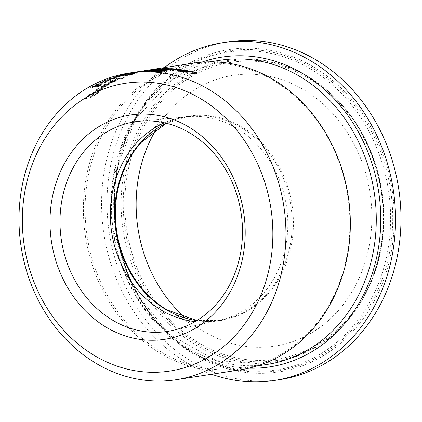 <?xml version="1.0" encoding="UTF-8"?>
<svg xmlns="http://www.w3.org/2000/svg" width="422" height="422" viewBox="0 0 422 422"><rect width="100%" height="100%" fill="white"/><g stroke="black" fill="none" stroke-linecap="round" stroke-linejoin="round"><path stroke-width="0.32" stroke-dasharray="2.11 1.58" d="M166.289 71.06L167.091 71.313L166.484 71.529L164.358 71.687L156.156 71.798A154.652 132.503 81.2 0 1 162.412 72.294L161.568 72.426A154.652 132.503 -98.8 0 0 153.719 71.856L164.691 71.371L160.054 70.949A154.652 132.503 -98.8 0 0 159.959 70.943L165.018 70.917M164.654 71.191L164.976 71.176L164.875 70.696M159.954 70.469L160.054 70.949M159.864 70.463L159.959 70.943M160.935 70.458L161.004 70.78M164.258 71.202L164.358 71.687M161.304 71.244L161.404 71.729M156.093 71.497L156.156 71.798M162.312 71.809L162.412 72.294M161.468 71.94L161.568 72.426M161.584 70.463L161.684 70.943M154.7 71.418L154.758 71.693M153.624 71.376L153.719 71.856M85.46 98.12L85.566 98.632L86.784 98.447A154.652 132.503 81.2 0 1 86.89 98.358L89.248 95.768L93.267 93.774L92.771 93.199L92.555 94.053L90.941 95.546L91.046 96.058L89.891 97.64L89.817 96.912L90.551 97.809L96.237 94.512L98.985 92.112L97.825 92.291A154.652 132.503 -98.8 0 0 97.719 92.371L95.493 94.565L92.128 96.548L91.637 95.947L92.022 96.037L92.286 95.066L95.061 92.223L94.433 92.049L91.896 93.025L88.409 95.303L85.46 98.12L86.679 97.93L86.784 98.447M90.941 95.546L89.817 96.912L90.445 97.297L96.137 94.006L98.88 91.611L97.725 91.79A155.127 132.914 -98.8 0 0 97.619 91.869L95.393 94.059L92.022 96.037L92.128 96.548L92.392 95.578L95.161 92.676L94.533 92.55L91.996 93.526L88.514 95.81L85.566 98.632M86.679 97.93A155.127 132.914 81.2 0 1 86.784 97.846L86.89 98.358M86.784 97.846L89.147 95.261L92.771 93.199L92.661 94.554L91.046 96.058M97.619 91.869L97.719 92.371M97.725 91.79L97.825 92.291M98.88 91.611L98.985 92.112M104.123 85.27L99.945 88.261L101.022 88.393L107.795 85.539L109.667 84.047L109.572 83.567L109.614 84.215L108.174 84.057A154.652 132.503 -98.8 0 0 102.372 87.496L101.602 87.412L102.087 86.826L106.639 84.389A154.652 132.503 81.2 0 1 106.719 84.342L104.123 85.27L104.023 84.785L99.845 87.771L100.921 87.903L107.694 85.054L109.514 83.73L108.074 83.572A155.127 132.914 -98.8 0 0 102.272 87.006L102.372 87.496M108.116 84.833L104.856 86.79L103.073 87.386A154.652 132.503 81.2 0 1 107.494 84.727L108.116 84.833L108.021 84.294L108.116 84.833M107.394 84.242L108.016 84.353L106.856 85.218L102.973 86.895A155.127 132.914 81.2 0 1 107.394 84.242L107.494 84.727M102.973 86.895L103.073 87.386M104.756 86.299L104.856 86.79M102.272 87.006L101.502 86.921L102.425 86.025L105.036 84.579L105.136 85.065M105.036 84.579L106.539 83.904L106.639 84.389M106.539 83.904A155.127 132.914 81.2 0 1 106.618 83.862L106.719 84.342M106.618 83.862L105.616 84.015L105.716 84.5M105.616 84.015L104.023 84.785M108.074 83.572L108.174 84.057M96.205 90.16L94.834 91.463L98.627 91.089A154.652 132.503 -98.8 0 0 97.698 91.759L98.458 91.637A154.652 132.503 81.2 0 1 99.386 90.967L100.958 90.725A154.652 132.503 81.2 0 1 102.346 89.749L100.774 89.991A154.652 132.503 81.2 0 1 103.332 88.267L102.567 88.383A154.652 132.503 -98.8 0 0 100.009 90.113L96.532 90.545L96.422 90.028L96.532 90.545L98.648 89.026A154.652 132.503 81.2 0 1 98.732 88.973L96.205 90.16L96.1 89.664L94.728 90.962L98.521 90.588L98.627 91.089M98.521 90.588A155.127 132.914 -98.8 0 0 97.593 91.257L97.698 91.759M97.593 91.257L98.358 91.141L98.458 91.637M98.358 91.141A155.127 132.914 81.2 0 1 99.286 90.472L99.386 90.967M99.286 90.472L100.858 90.229L100.958 90.725M100.858 90.229A155.127 132.914 81.2 0 1 102.24 89.258L102.346 89.749M102.24 89.258L100.668 89.501L100.774 89.991M100.668 89.501A155.127 132.914 81.2 0 1 103.232 87.776L103.332 88.267M103.232 87.776L102.467 87.892A155.127 132.914 -98.8 0 0 99.909 89.617L96.432 90.05L98.548 88.536A155.127 132.914 81.2 0 1 98.627 88.483L97.799 88.609L97.904 89.105M97.799 88.609L96.1 89.664M98.627 88.483L98.732 88.973M98.548 88.536L98.648 89.026M99.909 89.617L100.009 90.113M102.467 87.892L102.567 88.383M112.31 80.987L108.037 83.498L109.098 83.572L115.945 81.077L117.875 79.842L117.775 79.368L117.812 79.98L116.388 79.9A154.652 132.503 -98.8 0 0 110.48 82.812L109.715 82.765L110.232 82.274L114.847 80.217A154.652 132.503 81.2 0 1 114.932 80.175L112.31 80.987L112.215 80.512L110.443 81.314L107.937 83.018L108.997 83.092L115.85 80.602L117.717 79.505L116.293 79.426A155.127 132.914 -98.8 0 0 110.379 82.332L110.48 82.812M116.293 80.512L111.181 82.701A154.652 132.503 81.2 0 1 115.686 80.449L116.293 80.512L116.208 79.995L116.293 80.512M115.586 79.974L116.198 80.038L115.006 80.76L111.081 82.221A155.127 132.914 81.2 0 1 115.586 79.974L115.686 80.449M111.081 82.221L111.181 82.701M112.874 81.689L112.975 82.169M110.379 82.332L109.62 82.285L110.585 81.536L113.228 80.317L113.323 80.792M113.228 80.317L114.752 79.737L114.847 80.217M114.752 79.737A155.127 132.914 81.2 0 1 114.831 79.7L114.932 80.175M114.831 79.7L113.829 79.858L113.924 80.333M113.829 79.858L112.215 80.512M116.293 79.426L116.388 79.9M134.122 72.716A155.127 132.914 -98.8 0 0 132.075 73.238L126.705 74.773C124.326 75.617 123.825 75.913 125.207 75.665L131.522 74.425L135.821 72.927L131.727 73.882L132.74 73.333L135.003 72.964A155.127 132.914 81.2 0 1 136.564 72.542L133.072 73.175L134.122 72.716L134.217 73.185A154.652 132.503 -98.8 0 0 132.17 73.702L126.806 75.243C124.416 76.092 123.92 76.387 125.302 76.134L131.617 74.894L135.916 73.391L131.822 74.351L132.835 73.803L135.103 73.433A154.652 132.503 81.2 0 1 136.659 73.011L133.167 73.644L134.217 73.185M133.072 73.175L133.167 73.644M132.075 73.238L132.17 73.702M131.495 73.518L131.59 73.987M136.564 72.542L136.659 73.011M135.003 72.964L135.103 73.433M124.643 76.145L125.302 76.134L125.207 75.665L124.543 75.675L124.643 76.145M132.74 73.333L132.835 73.803M131.727 73.882L131.822 74.351M129.649 75.348L129.596 75.063M131.522 74.425L131.617 74.894M136.322 73.37L135.916 73.391L135.821 72.927L136.227 72.9L136.322 73.37M129.902 74.404L126.531 75.084L131.237 73.65L129.902 74.404L129.997 74.873L126.679 75.496L131.332 74.114L129.997 74.873M131.237 73.65L131.332 74.114M133.109 73.602L134.486 73.365L134.607 73.845L130.873 74.821L134.27 73.861L134.175 73.396L130.778 74.351L131.231 74.821L130.778 74.351L131.332 74.061L133.109 73.602L133.204 74.072M131.332 74.061L131.427 74.53M124.321 77.833L116.699 79.009A154.652 132.503 -98.8 0 0 115.243 79.637L122.865 78.46A154.652 132.503 81.2 0 1 124.321 77.833L124.226 77.358L116.604 78.539L116.699 79.009M116.604 78.539A155.127 132.914 -98.8 0 0 115.148 79.167L122.77 77.991A155.127 132.914 81.2 0 1 124.226 77.358M122.77 77.991L122.865 78.46M115.148 79.167L115.243 79.637M163.172 69.356L163.272 69.83L159.078 69.936A154.652 132.503 -98.8 0 0 155.507 70.063L162.808 68.934A154.652 132.503 81.2 0 1 166.104 68.818L169.048 69.06L163.272 69.83M155.412 69.588L155.507 70.063M162.744 68.638L162.808 68.934M165.624 68.807L165.725 69.282M169.037 68.57L169.048 69.06L168.948 68.586M164.464 68.923L164.559 69.398L162.56 69.393A154.652 132.503 -98.8 0 0 160.682 69.445L157.986 69.862A154.652 132.503 81.2 0 1 159.331 69.82L164.443 69.577L164.385 69.292M160.587 68.971L160.682 69.445M157.912 69.488L157.986 69.862M162.401 69.382L162.475 69.741M167.196 68.469L167.291 68.944L165.213 68.944A154.652 132.503 -98.8 0 0 163.63 68.992L161.494 69.319A154.652 132.503 81.2 0 1 163.372 69.266L164.881 69.234M163.53 68.517L163.63 68.992M167.107 68.744L167.17 69.066L165.361 69.213M161.415 68.944L161.494 69.319M155.032 69.192L155.122 69.619L153.777 69.899L141.65 71.645L155.206 69.63L155.106 69.161M143.738 70.79L141.555 71.176L141.57 71.671L141.555 71.176L147.188 70.305L147.283 70.775M153.186 69.387L153.281 69.857L143.459 71.339L153.313 69.862L153.218 69.393M150.438 69.757L144.197 70.722M147.188 70.305L150.86 69.693M173.373 70.073L173.474 70.558A154.652 132.503 -98.8 0 0 171.854 70.4L177.33 69.551A154.652 132.503 81.2 0 1 178.949 69.714L173.474 70.558M171.754 69.915L171.854 70.4M178.849 69.229L178.949 69.714M159.168 69.155A154.652 132.503 81.2 0 1 161.004 69.013L157.807 69.477A154.652 132.503 -98.8 0 0 156.689 69.561L159.168 69.155L159.094 68.807M157.712 69.008L157.807 69.477M156.588 69.092L156.689 69.561M160.909 68.543L161.004 69.013M183.628 71.492L183.728 71.988L179.936 71.466L176.923 70.68L177.293 70.453M178.733 70.237L180.083 70.163M185.754 70.495L185.854 70.986L180.183 70.448L180.125 70.168L185.796 70.601M187.458 70.859L187.621 71.228L187.521 70.732M187.236 70.959L186.213 71.666A154.652 132.503 -98.8 0 0 179.477 70.558L178.78 70.806L179.434 71.091L184.641 71.814A154.652 132.503 81.2 0 1 184.736 71.835L183.728 71.988M186.113 71.17L186.213 71.666M179.376 70.068L179.477 70.558M184.63 71.334L184.736 71.835M184.546 71.35L184.641 71.814M181.972 69.899L182.072 70.39M185.263 71.007L185.854 70.986M180.183 70.448A154.652 132.503 81.2 0 1 185.316 71.26M176.021 69.445L175.061 69.593A154.652 132.503 -98.8 0 0 174.977 69.588L171.01 69.461L167.123 70.063A154.652 132.503 -98.8 0 0 165.524 69.994L171.005 69.145A154.652 132.503 81.2 0 1 172.603 69.219L176.021 69.445L175.921 68.965M165.429 69.514L165.524 69.994M172.503 68.739L172.603 69.219M171.707 68.971L171.786 69.345M174.961 69.113L175.061 69.593M167.028 69.583L167.123 70.063M170.91 68.981L171.01 69.461M174.882 69.108L174.977 69.588M192.912 73.803L193.018 74.314A154.652 132.503 -98.8 0 0 191.34 73.861L192.479 73.681M191.235 73.349L191.34 73.861M195.365 73.101L190.997 72.141L186.904 72.774A154.652 132.503 -98.8 0 0 185.247 72.415L186.545 72.215M190.892 71.64L190.997 72.141M186.798 72.267L186.904 72.774M197.027 73.122L197.354 73.407L196.573 73.766L193.018 74.314M191.709 71.729L191.773 72.025L195.534 72.621M192.279 71.424L192.379 71.93L191.773 72.025M191.213 71.671A154.652 132.503 81.2 0 1 192.379 71.93M185.142 71.914L185.247 72.415M180.932 69.435L179.972 69.583A154.652 132.503 -98.8 0 0 178.137 69.403L179.097 69.255A154.652 132.503 81.2 0 1 180.932 69.435L180.832 68.95M179.872 69.097L179.972 69.583M178.037 68.918L178.137 69.403M98.226 83.313L108.639 80.138L108.992 80.243L107.884 80.834L104.519 82.232A155.127 132.914 -98.8 0 0 104.44 82.274L108.839 80.655L110.917 79.468L110.263 79.452L100.499 82.485A155.127 132.914 81.2 0 1 106.138 79.964L105.294 80.096A155.127 132.914 -98.8 0 0 98.226 83.313L98.321 83.788L99.36 83.63L108.739 80.607L109.087 80.718L107.979 81.309L104.619 82.707A154.652 132.503 -98.8 0 0 104.535 82.749L108.939 81.13C111.16 80.08 111.635 79.679 110.358 79.927L100.6 82.96A154.652 132.503 81.2 0 1 106.233 80.438L105.389 80.57A154.652 132.503 -98.8 0 0 98.321 83.788M105.294 80.096L105.389 80.57M99.26 83.155L99.36 83.63M108.739 80.607L109.087 80.718L108.992 80.243L108.639 80.138L108.739 80.607M106.033 81.631L106.128 82.111M104.519 82.232L104.619 82.707M106.138 79.964L106.233 80.438M100.499 82.485L100.6 82.96M105.416 80.797L105.516 81.272M108.201 79.932L108.301 80.407M110.917 79.468L111.018 79.943L110.358 79.927L110.263 79.452M105.479 82.111L105.579 82.591M104.44 82.274L104.535 82.749M97.651 84.426L96.807 84.558A154.652 132.503 -98.8 0 0 89.87 88.425L100.193 84.785L100.552 84.943L99.471 85.661L96.163 87.317A154.652 132.503 -98.8 0 0 96.079 87.365L97.123 87.201L100.425 85.471L102.451 84.015L101.786 83.962L92.123 87.465A154.652 132.503 81.2 0 1 97.651 84.426L97.551 83.946L96.707 84.078L96.807 84.558M96.707 84.078A155.127 132.914 -98.8 0 0 89.77 87.94L100.093 84.305L100.552 84.943L100.452 84.463L97.551 86.125L97.651 86.61M97.551 86.125L96.063 86.826A155.127 132.914 -98.8 0 0 95.979 86.879L96.079 87.365M96.063 86.826L96.163 87.317M95.979 86.879L97.023 86.716L97.123 87.201M97.023 86.716L102.351 83.535L99.639 84.015L99.734 84.495M99.639 84.015L96.881 85.012L96.981 85.497M96.881 85.012L92.022 86.979L92.123 87.465M92.022 86.979A155.127 132.914 81.2 0 1 97.551 83.946M100.093 84.305L100.452 84.463L100.093 84.305M90.809 87.781L90.909 88.267M89.77 87.94L89.87 88.425M123.904 74.383L121.183 74.799A155.127 132.914 -98.8 0 0 119.6 75.216L126.901 74.087A155.127 132.914 81.2 0 1 129.892 73.328L132.26 72.663L132.355 73.133L125.345 74.515A154.652 132.503 -98.8 0 0 123.999 74.847L121.278 75.269A154.652 132.503 -98.8 0 0 119.7 75.68L126.996 74.557A154.652 132.503 81.2 0 1 129.987 73.792L132.666 73.154L132.26 72.663L125.244 74.05A155.127 132.914 -98.8 0 0 123.904 74.383L123.999 74.847M121.183 74.799L121.278 75.269M126.901 74.087L126.996 74.557M119.6 75.216L119.7 75.68M127.639 73.803L124.733 74.251A155.127 132.914 81.2 0 1 125.814 73.982L128.953 73.481A155.127 132.914 -98.8 0 0 127.639 73.803L127.734 74.272L124.828 74.72A154.652 132.503 81.2 0 1 125.909 74.451L129.053 73.945A154.652 132.503 -98.8 0 0 127.734 74.272M130.562 73.011L130.904 73.497L130.562 73.011M124.733 74.251L124.828 74.72M128.8 73.328L128.895 73.792M124.595 75.232L117.3 76.356A154.652 132.503 -98.8 0 0 115.728 76.825L122.016 75.86L114.673 77.511A154.652 132.503 -98.8 0 0 113.724 77.838L114.99 78.276L108.702 79.246A154.652 132.503 -98.8 0 0 107.262 79.805L114.562 78.682A154.652 132.503 81.2 0 1 116.667 77.87L115.517 77.453L122.417 75.891A154.652 132.503 81.2 0 1 124.595 75.232L124.501 74.763L117.2 75.886L117.3 76.356M117.2 75.886A155.127 132.914 -98.8 0 0 115.633 76.361L121.921 75.39L114.578 77.041A155.127 132.914 -98.8 0 0 113.629 77.368L114.889 77.806L108.607 78.777A155.127 132.914 -98.8 0 0 107.167 79.336L107.262 79.805M108.607 78.777L108.702 79.246M107.167 79.336L114.462 78.207L114.562 78.682M114.462 78.207A155.127 132.914 81.2 0 1 116.572 77.4L116.667 77.87M116.572 77.4L115.422 76.983L115.517 77.453M115.422 76.983L122.322 75.422L122.417 75.891M122.322 75.422A155.127 132.914 81.2 0 1 124.501 74.763M114.889 77.806L114.99 78.276M113.629 77.368L113.724 77.838M114.578 77.041L114.673 77.511M121.921 75.39L122.016 75.86M115.633 76.361L115.728 76.825M134.602 72.204A155.127 132.914 -98.8 0 0 130.947 72.827L131.042 73.296L131.928 73.159A154.652 132.503 81.2 0 1 135.562 72.537A154.652 132.503 81.2 0 1 136.517 72.394L135.626 72.531A154.652 132.503 -98.8 0 0 134.676 72.674A154.652 132.503 -98.8 0 0 131.042 73.296M135.531 72.062L135.626 72.531M130.947 72.827L131.833 72.689L131.928 73.159M136.417 71.925L136.517 72.394M131.833 72.689A155.127 132.914 81.2 0 1 135.045 72.136M145.579 70.754L145.674 71.223L140.8 71.766A154.652 132.503 -98.8 0 0 140.7 71.782L147.558 71.017L144.029 71.677L135.731 72.542A154.652 132.503 81.2 0 1 135.847 72.526L141.143 71.819A154.652 132.503 -98.8 0 0 140.447 71.893L141.259 71.772A154.652 132.503 81.2 0 1 141.808 71.714L145.532 71.292L145.448 70.891M142.341 71.413L142.736 71.687L142.641 71.218M144.429 71.118L144.514 71.529L144.029 71.677L143.928 71.207M147.478 70.632L147.31 71.149L147.215 70.68M134.597 72.231L134.692 72.7M135.641 72.109L135.731 72.542M135.757 72.093L135.847 72.526M140.515 71.608L140.605 72.02M140.352 71.424L140.447 71.893M141.17 71.339L141.259 71.772M143.269 71.297L143.327 71.587M143.306 71.107L143.401 71.576M141.644 71.176L141.734 71.619M140.605 71.313L140.7 71.782M140.705 71.297L140.8 71.766M142.32 71.086L142.414 71.555M152.553 71.339L152.727 71.819A154.652 132.503 -98.8 0 0 150.812 71.777L150.675 71.329L144.677 71.861A154.652 132.503 -98.8 0 0 142.894 71.946L150.512 71.228L150.316 70.817A154.652 132.503 81.2 0 1 150.422 70.812M152.632 71.344L152.727 71.819M150.712 71.302L150.812 71.777M159.927 70.216L160.028 70.696L152.5 71.197M150.58 70.854L150.675 71.329M158.155 70.321L158.224 70.653A154.652 132.503 81.2 0 1 160.028 70.696M144.577 71.387L144.677 71.861M152.316 71.091L158.224 70.653M142.8 71.476L142.894 71.946M150.432 70.864L150.512 71.228M150.216 70.342L150.316 70.817M193.213 63.158A155.127 132.914 -98.8 0 0 85.513 236.742A155.127 132.914 -98.8 0 0 240.535 369.783M195.08 321.606A103.142 88.367 -98.8 0 0 214.809 321.153A103.142 88.367 -98.8 0 0 219.303 320.319A103.142 88.367 -98.8 0 0 285.362 199.896A103.142 88.367 -98.8 0 0 187.885 116.725A103.142 88.367 -98.8 0 0 183.343 117.284A103.142 88.367 -98.8 0 0 164.401 122.797M185.422 317.982A136.992 117.374 -98.8 0 0 204.691 331.982A136.992 117.374 -98.8 0 0 328.791 320.219A136.992 117.374 -98.8 0 0 368.596 185.079A136.992 117.374 -98.8 0 0 285.831 81.119A136.992 117.374 -98.8 0 0 170.435 110.005A136.992 117.374 -98.8 0 0 156.282 129.164M227.938 41.91A170.831 146.365 -98.8 0 0 109.34 233.065A170.831 146.365 -98.8 0 0 280.05 379.578M164.3 67.62A170.831 146.365 -98.8 0 0 103.891 233.909A170.831 146.365 -98.8 0 0 211.622 374.245M346.246 187.547A153.888 131.849 -98.8 0 0 194.03 64.286A153.888 131.849 -98.8 0 0 87.196 236.484A153.888 131.849 -98.8 0 0 240.978 368.459A153.888 131.849 -98.8 0 0 346.246 187.547M166.384 71.044L166.484 71.529M163.615 70.532L163.715 71.017M159.505 71.265L159.569 71.582M88.409 95.303L88.514 95.81M89.147 95.261L89.248 95.768M92.555 94.053L92.661 94.554M90.445 97.297L90.551 97.809M96.137 94.006L96.237 94.512M91.896 93.025L91.996 93.526M94.433 92.049L94.533 92.55M94.117 93.389L94.217 93.89M92.286 95.066L92.392 95.578M95.393 94.059L95.493 94.565M106.856 85.218L106.956 85.703M103.068 85.624L103.168 86.109M102.282 85.735L102.382 86.22M108.581 83.498L108.676 83.978M107.694 85.054L107.795 85.539M100.921 87.903L101.022 88.393M95.488 91.057L95.588 91.553M97.255 89.306L97.355 89.802M97.297 90.018L97.403 90.514M115.006 80.76L115.106 81.235M111.229 81.203L111.329 81.678M110.443 81.314L110.543 81.794M116.794 79.352L116.894 79.827M115.85 80.602L115.945 81.077M108.997 83.092L109.098 83.572M136.09 72.616L136.185 73.08M126.705 74.773L126.806 75.243M127.244 75.216L127.338 75.686M134.37 73.212L134.465 73.676M134.349 73.586L134.449 74.056M128.578 74.752L128.673 75.221M127.064 75.069L127.164 75.538M127.935 74.515L128.03 74.984M133.679 73.702L133.774 74.172M166.126 69.124L166.226 69.598M158.978 69.461L159.078 69.936M166.031 68.454L166.104 68.818M162.465 68.918L162.56 69.393M159.252 69.456L159.331 69.82M165.118 68.469L165.213 68.944M163.298 68.907L163.372 69.266M151.994 69.677L152.078 70.078M144.598 70.701L144.693 71.165M147.795 70.184L147.89 70.653M151.245 69.635L151.34 70.105M142.926 71.012L143.021 71.482M152.078 69.519L152.173 69.978M144.472 70.685L144.567 71.149M149.399 70.02L149.499 70.49M153.682 69.43L153.777 69.899M179.835 70.97L179.936 71.466M186.614 71.091L186.719 71.587M181.829 71.26L181.935 71.756M184.34 70.121L184.44 70.616M175.33 69.055L175.399 69.393M174.054 69.034L174.154 69.514M194.115 72.136L194.22 72.642M196.467 73.254L196.573 73.766M103.77 81.562L103.87 82.037M107.884 80.834L107.979 81.309M108.839 80.655L108.939 81.13M100.325 84.986L100.425 85.471M101.686 83.482L101.786 83.962M99.37 85.181L99.471 85.661M95.266 85.935L95.367 86.415M129.586 73.127L129.681 73.597M125.244 74.05L125.345 74.515M129.892 73.328L129.987 73.792M128.953 73.481L129.053 73.945M125.814 73.982L125.909 74.451M137.488 71.909L137.588 72.378M138.247 71.835L138.332 72.257M141.048 71.35L141.143 71.819M141.718 71.286L141.808 71.714M144.308 70.859L144.403 71.329M141.196 71.534L141.291 72.009M145.295 70.769L145.379 71.186M196.773 320.599A103.142 88.367 -98.8 0 0 219.182 320.477A103.142 88.367 -98.8 0 0 289.735 199.221A103.142 88.367 -98.8 0 0 187.721 116.609A103.142 88.367 -98.8 0 0 166.315 123.25M170.435 110.005L141.301 142.325A103.453 88.636 81.2 0 1 228.444 120.507A103.453 88.636 81.2 0 1 290.948 199.015A103.453 88.636 81.2 0 1 260.891 301.071A103.453 88.636 81.2 0 1 167.17 309.954L204.691 331.982M388.878 180.51A161.763 138.595 -98.8 0 0 279.422 53.937A161.763 138.595 -98.8 0 0 139.455 112.384A161.763 138.595 -98.8 0 0 174.434 339.056A161.763 138.595 -98.8 0 0 332.246 347.928A161.763 138.595 -98.8 0 0 388.878 180.51M390.424 180.194A163.077 139.724 81.2 0 1 214.165 364.302A163.077 139.724 81.2 0 1 157.39 87.734A163.077 139.724 81.2 0 1 390.424 180.194M386.795 180.89A160.74 137.72 -98.8 0 0 278.029 55.118A160.74 137.72 -98.8 0 0 138.949 113.196A160.74 137.72 -98.8 0 0 173.711 338.433A160.74 137.72 -98.8 0 0 330.526 347.253A160.74 137.72 -98.8 0 0 386.795 180.89M379.594 182.615A150.137 128.636 -98.8 0 0 165.06 97.493A150.137 128.636 -98.8 0 0 217.325 352.117A150.137 128.636 -98.8 0 0 379.594 182.615M380.254 182.441A151.456 129.765 81.2 0 1 360.377 302.97A151.456 129.765 81.2 0 1 179.107 330.568A151.456 129.765 81.2 0 1 146.466 119.067A151.456 129.765 81.2 0 1 327.62 90.735A151.456 129.765 81.2 0 1 380.254 182.441M379.884 182.436A152.479 130.641 -98.8 0 0 326.892 90.113A152.479 130.641 -98.8 0 0 144.514 118.64A152.479 130.641 -98.8 0 0 177.377 331.565A152.479 130.641 -98.8 0 0 359.871 303.777A152.479 130.641 -98.8 0 0 379.884 182.436M201.684 62.171A156.715 134.27 -98.8 0 0 113.223 232.469A156.715 134.27 -98.8 0 0 248.911 368.169M267.342 364.392A153.888 131.849 81.2 0 1 113.56 232.416A153.888 131.849 81.2 0 1 220.395 60.219L172.682 79.373L135.678 118.751L115.09 172.471L114.167 232.322L133.094 289.117L168.921 334.129L216.075 360.515L267.342 364.392M167.091 71.313L166.996 70.827M165.081 71.239L164.981 70.759M95.161 92.676L95.055 92.175M101.602 87.412L101.502 86.921M99.945 88.261L99.845 87.771M94.834 91.463L94.728 90.962M109.715 82.765L109.62 82.285M108.037 83.498L107.937 83.018M129.116 75.364L129.016 74.894M126.531 75.084L126.632 75.554M130.778 74.362L130.873 74.831M166.801 69.435L166.706 68.955M169.538 68.923L169.438 68.443M164.828 68.981L164.928 69.461M167.381 68.506L167.481 68.981M151.366 70.099L150.512 70.231M144.672 71.133L143.812 71.265M143.364 70.87L143.459 71.339M176.923 70.68L176.818 70.194M178.78 70.806L178.68 70.316M197.354 73.407L197.248 72.895M109.161 80.623L109.061 80.148M102.451 84.015L102.351 83.535M100.621 84.817L100.52 84.337M133.02 73.053L132.919 72.584M131.02 72.959L131.115 73.428M135.562 72.537L134.676 72.674M142.889 71.693L142.794 71.223M145.827 71.228L145.732 70.759L145.827 71.228M144.63 71.545L144.53 71.075M147.821 71.038L147.726 70.564M187.885 116.725L139.729 121.204M219.303 320.319L172.039 330.563M183.343 117.284L187.721 116.609L166.416 123.277M214.809 321.153L219.182 320.477L196.858 320.546M139.455 112.384C95.05 179.667 112.11 288.664 174.434 339.056L173.711 338.433C144.788 313.124 126.094 280.387 117.627 240.229C109.008 193.619 116.119 151.276 138.949 113.196L139.455 112.384M380.269 182.441C388.641 226.688 382.01 266.868 360.377 302.97L359.871 303.777C381.604 267.532 388.261 227.083 379.837 182.431C371.645 144.572 354 113.803 326.892 90.113L327.62 90.735C354.617 114.346 372.167 144.915 380.269 182.441M209.982 61.823L194.03 64.286M256.924 366.001L240.978 368.459"/><path stroke-width="0.63" d="M165.018 70.917L166.289 71.06M160.903 70.305L164.585 70.411L166.996 70.827L166.384 71.044L156.056 71.318A155.127 132.914 81.2 0 1 162.312 71.809L161.468 71.94A155.127 132.914 -98.8 0 0 153.624 71.376L164.591 70.885L164.875 70.696L163.615 70.532L159.954 70.469A155.127 132.914 -98.8 0 0 159.864 70.463L160.935 70.458M164.654 71.191L164.875 70.696M162.707 68.464A155.127 132.914 81.2 0 1 166.004 68.343L168.995 68.359L165.593 68.812L166.679 68.928L166.126 69.124L158.978 69.461A155.127 132.914 -98.8 0 0 155.412 69.588L162.744 68.638M165.593 68.812L165.667 69.182M157.891 69.387A155.127 132.914 81.2 0 1 159.231 69.345L164.343 69.102L162.465 68.918A155.127 132.914 -98.8 0 0 160.587 68.971L157.912 69.488M164.385 69.292L164.464 68.923M161.399 68.849A155.127 132.914 81.2 0 1 163.277 68.791L167.07 68.586L165.118 68.469A155.127 132.914 -98.8 0 0 163.53 68.517L161.415 68.944M167.107 68.744L167.196 68.469M164.881 69.234L165.361 69.213M145.321 70.553L153.186 69.387L145.321 70.553M144.197 70.722L144.598 70.659M153.313 69.862L153.186 69.387M150.86 69.693L155.032 69.192M155.106 69.161L135.488 72.067A155.127 132.914 81.2 0 1 136.417 71.925L135.531 72.062A155.127 132.914 -98.8 0 0 134.602 72.204L128.794 73.101A155.127 132.914 -98.8 0 0 21.1 246.685A155.127 132.914 -98.8 0 0 176.122 379.726A155.127 132.914 -98.8 0 0 282.239 197.354A155.127 132.914 -98.8 0 0 128.794 73.101M177.229 69.071A155.127 132.914 81.2 0 1 178.849 69.229L173.373 70.073A155.127 132.914 -98.8 0 0 171.754 69.915L177.229 69.071L177.314 69.466M159.068 68.686A155.127 132.914 81.2 0 1 160.909 68.543L157.712 69.008A155.127 132.914 -98.8 0 0 156.588 69.092L159.094 68.807M177.293 70.453L178.733 70.237M187.521 70.732L186.113 71.17A155.127 132.914 -98.8 0 0 179.376 70.068L178.68 70.316L179.26 70.579L184.535 71.318A155.127 132.914 81.2 0 1 184.63 71.334L179.835 70.97L176.818 70.194L177.794 69.846L185.189 70.02L187.458 70.859M180.083 70.163L180.083 69.957A155.127 132.914 81.2 0 1 185.211 70.759L185.754 70.495L184.34 70.121L180.083 69.957M185.29 70.511L187.505 71.091M185.828 71.112L185.754 70.495M170.905 68.67A155.127 132.914 81.2 0 1 172.503 68.739L175.921 68.965L174.961 69.113A155.127 132.914 -98.8 0 0 174.882 69.108L170.91 68.981L167.028 69.583A155.127 132.914 -98.8 0 0 165.429 69.514L170.905 68.67L170.968 68.981M191.667 71.518L195.428 72.109L197.248 72.895L192.912 73.803A155.127 132.914 -98.8 0 0 191.235 73.349L195.259 72.595L194.115 72.136L190.892 71.64L186.798 72.267A155.127 132.914 -98.8 0 0 185.142 71.914L190.617 71.065A155.127 132.914 81.2 0 1 192.279 71.424L191.709 71.729M192.479 73.681L195.365 73.101L195.259 72.579L195.365 73.101M195.244 72.547L197.027 73.122M190.617 71.065L190.723 71.566A154.652 132.503 81.2 0 1 191.213 71.671M186.545 72.215L190.723 71.566M178.997 68.77A155.127 132.914 81.2 0 1 180.832 68.95L179.872 69.097A155.127 132.914 -98.8 0 0 178.037 68.918L179.049 69.013M135.045 72.136A155.127 132.914 81.2 0 1 135.488 72.067M135.631 72.072A155.127 132.914 81.2 0 1 135.752 72.056L141.048 71.35A155.127 132.914 -98.8 0 0 140.352 71.424L141.164 71.302A155.127 132.914 81.2 0 1 141.708 71.244L145.579 70.754L140.705 71.297A155.127 132.914 -98.8 0 0 140.605 71.313L147.463 70.548L143.928 71.207L135.641 72.109M142.341 71.413L142.641 71.218M143.928 71.207L144.429 71.118M147.215 70.68L147.478 70.632M150.411 70.759L150.216 70.342A155.127 132.914 81.2 0 1 152.11 70.252L152.221 70.616L158.123 70.179A155.127 132.914 81.2 0 1 159.927 70.216L152.405 70.722L152.632 71.344A155.127 132.914 -98.8 0 0 150.712 71.302L150.58 70.854L144.577 71.387A155.127 132.914 -98.8 0 0 142.8 71.476L150.432 70.864M152.405 70.722L152.553 71.339M152.221 70.616L152.11 70.252M150.422 70.812A154.652 132.503 81.2 0 1 152.205 70.727M176.122 379.726L240.535 369.783A155.127 132.914 -98.8 0 0 346.652 187.41A155.127 132.914 -98.8 0 0 193.213 63.158L151.292 69.625M242.497 205.915A113.444 97.197 -98.8 0 0 80.391 141.592A113.444 97.197 -98.8 0 0 119.885 333.987A113.444 97.197 -98.8 0 0 242.497 205.915M239.97 206.733A106.064 90.872 81.2 0 1 172.039 330.563A106.064 90.872 81.2 0 1 61.433 240.461A106.064 90.872 81.2 0 1 139.729 121.204A106.064 90.872 81.2 0 1 239.97 206.733M269.384 199.891A145.585 124.733 -98.8 0 0 61.354 117.353A145.585 124.733 -98.8 0 0 112.036 364.249A145.585 124.733 -98.8 0 0 269.384 199.891M164.401 122.797A103.142 88.367 -98.8 0 0 111.74 232.696A103.142 88.367 -98.8 0 0 195.08 321.606M156.282 129.164A136.992 117.374 -98.8 0 0 185.422 317.982M211.622 374.245A170.831 146.365 -98.8 0 0 274.601 380.417L280.05 379.578A170.831 146.365 -98.8 0 0 396.912 178.743A170.831 146.365 -98.8 0 0 227.938 41.91L222.489 42.749A170.831 146.365 -98.8 0 0 164.3 67.62M274.601 380.417A170.831 146.365 -98.8 0 0 391.463 179.582A170.831 146.365 -98.8 0 0 222.489 42.749M165.429 68.733L165.529 69.197M177.794 69.846L177.894 70.337M185.189 70.02L185.247 70.295M194.357 72.864L194.463 73.375M195.428 72.109L195.534 72.621M166.315 123.25A103.142 88.367 -98.8 0 0 116.119 232.021A103.142 88.367 -98.8 0 0 196.773 320.599M196.858 320.546L167.17 309.954A103.453 88.636 81.2 0 1 141.301 142.325L166.416 123.277M248.911 368.169A156.715 134.27 -98.8 0 0 377.031 182.631A156.715 134.27 -98.8 0 0 201.684 62.171M209.982 61.823L220.395 60.219A153.888 131.849 81.2 0 1 372.61 183.48A153.888 131.849 81.2 0 1 267.342 364.392L256.924 366.001M165.081 71.239L164.981 70.759M164.828 68.981L164.928 69.461M167.381 68.506L167.481 68.981M178.78 70.806L178.68 70.316M142.889 71.693L142.794 71.223M145.827 71.228L145.732 70.759"/></g></svg>
